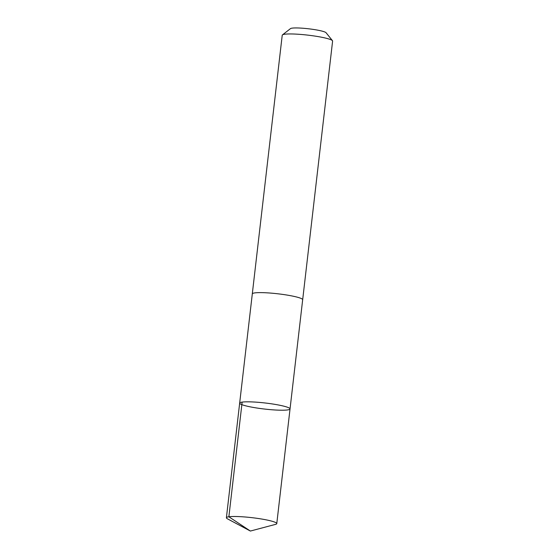 <?xml version="1.0" encoding="UTF-8"?>
<svg xmlns="http://www.w3.org/2000/svg" width="559" height="559" viewBox="0 0 559 559"><rect width="100%" height="100%" fill="white"/><g stroke="black" fill="none" stroke-linecap="round" stroke-linejoin="round"><path stroke-width="0.84" d="M239.664 403.109L252.305 293.901A25.351 3.047 6.6 0 1 258.971 292.63A25.351 3.047 6.6 0 1 286.809 295.033A25.351 3.047 6.6 0 1 302.671 299.729L290.037 408.936A25.351 3.047 -173.4 0 0 265.204 402.997A25.351 3.047 -173.4 0 0 239.664 403.109A25.351 3.047 -173.4 0 0 255.526 407.804A25.351 3.047 -173.4 0 0 283.371 410.208A25.351 3.047 -173.4 0 0 290.037 408.936A25.351 3.047 -173.4 0 0 265.204 402.997A25.351 3.047 -173.4 0 0 239.664 403.109L226.395 517.781A25.358 3.047 6.6 0 1 233.061 516.502A25.358 3.047 6.6 0 1 260.913 518.906A25.358 3.047 6.6 0 1 276.775 523.608A25.358 3.047 6.6 0 1 275.573 524.363L250.383 531.05L227.394 518.787A25.358 3.047 6.6 0 1 226.395 517.781M252.298 293.971A25.358 3.047 6.6 0 1 252.298 293.901A25.358 3.047 6.6 0 1 258.964 292.63A25.358 3.047 6.6 0 1 286.816 295.033A25.358 3.047 6.6 0 1 302.678 299.729A25.358 3.047 6.6 0 1 302.664 299.799M252.298 293.901L282.225 35.238A25.358 3.047 6.6 0 1 282.456 34.889A25.358 3.047 6.6 0 1 288.891 33.959A25.358 3.047 6.6 0 1 315.304 36.139A25.358 3.047 6.6 0 1 332.458 40.674A25.358 3.047 6.6 0 1 332.605 41.066L302.678 299.729M282.456 34.889L290.498 28.614A18.035 2.166 6.6 0 1 295.075 27.95A18.035 2.166 6.6 0 1 313.865 29.501A18.035 2.166 6.6 0 1 326.065 32.729L332.458 40.674M242.138 402.103L228.869 516.775L250.383 531.05M290.037 408.936L276.775 523.608"/></g></svg>
